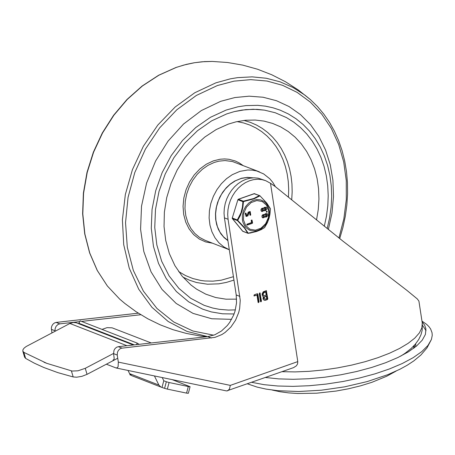 <?xml version="1.0" encoding="UTF-8"?>
<svg xmlns="http://www.w3.org/2000/svg" width="455" height="455" viewBox="0 0 455 455"><rect width="100%" height="100%" fill="white"/><g stroke="black" fill="none" stroke-linecap="round" stroke-linejoin="round"><path stroke-width="0.68" d="M251.843 382.342L263.951 384.651L277.812 386.011L293.054 386.369L309.269 385.726L326.019 384.094L342.86 381.523L359.336 378.071L375.011 373.845L389.452 368.942L402.283 363.511L413.157 357.681L421.785 351.618L427.927 345.482L431.425 339.441L432.25 335.352L432.045 332.724L430.618 328.965L428.917 326.599L426.642 324.364L421.973 321.099M265.538 377.508L278.71 378.884L293.248 379.299L308.752 378.736L324.802 377.212L340.954 374.772L356.765 371.479L371.803 367.43L385.647 362.726L397.92 357.511L408.289 351.914L416.467 346.09L422.223 340.209L425.408 334.431L425.931 328.902L424.674 325.211L422.075 321.782M426.056 330.734L422.485 325.251M414.141 347.938L414.533 345.112M282.043 371.689L295.124 371.911L308.951 371.337L323.204 369.989L337.559 367.89L351.681 365.098L365.251 361.668L377.957 357.681L389.503 353.234L399.632 348.422L408.107 343.354L414.738 338.156L419.362 332.941L421.887 327.827L422.251 322.931L418.907 301.079L417.275 298.901L406.781 290.273L343.042 241.235L275.269 186.578L270.498 183.285L297.78 361.6L297.576 363.892L296.398 365.82L293.572 367.623L226.601 390.942L116.11 367.976L106.356 364.199M113.011 360.019L113.801 359.712L114.182 358.495L113.585 353.62L117.248 355.048L117.441 352.358L118.328 350.486L119.71 349.036L121.394 348.217L214.987 337.371L221.858 334.567L225.094 332.463L230.912 327.014L235.548 320.223L238.704 312.522L239.66 308.484L240.251 300.351L228.074 219.27L224.417 217.843L224.036 213.162L224.304 208.379L225.208 203.595L226.732 198.932L228.837 194.507L231.47 190.423L234.575 186.777L238.062 183.666L241.861 181.158L245.871 179.321L250 178.189L254.14 177.803L258.195 178.161L265.726 180.68L261.852 179.583L257.797 179.225L253.657 179.617L249.533 180.743L245.518 182.586L241.724 185.094L238.232 188.205L235.133 191.845L232.499 195.929L230.389 200.359L228.865 205.017L227.961 209.8L227.693 214.589L228.074 219.27M297.78 361.6L230.321 385.385L229.468 388.991L227.654 390.868M230.321 385.385L118.328 362.112L118.118 366.576L117.435 367.64L116.11 367.976M121.98 348.109L118.323 346.682L116.588 347.256L115.081 348.519L114.012 350.276L113.585 353.62M51.392 329.369L55.049 330.791L55.089 328.777L56.13 326.229L58.052 324.432L59.787 323.858L56.13 322.43L54.395 323.004L52.888 324.261L51.819 326.025L51.341 328.032L51.938 332.912M239.876 296.393L236.219 294.965L236.52 302.979L235.042 311.095L233.665 315.031L229.735 322.339L227.25 325.592L221.437 331.035L214.811 334.783L207.804 336.598L211.461 338.025M236.219 294.965L224.417 217.843M55.049 330.791L55.118 331.24M140.794 314.724L81.53 321.406M79.773 321.605L59.787 323.858M118.328 362.112L117.248 355.048M56.13 322.43L138.309 313.165M270.498 183.285L265.726 180.68M265.458 300.272L264.201 300.266L263.246 299.339L263.03 298.116L263.519 296.768L262.399 295.887L262.063 293.981L263.252 291.809L266.334 290.643L267.813 298.861L267.398 299.583L265.458 300.272L264.025 300.186M261.46 301.096L261.051 301.824L260.47 301.449L259.27 293.611L259.981 292.878L261.46 301.096L261.096 300.954L260.579 301.705M259.071 301.938L258.36 302.666L258.082 302.291L256.967 294.999L254.243 295.96L254.186 294.823L257.291 293.725L257.871 294.101L259.071 301.938L258.707 301.796L258.195 302.547M118.323 346.682L207.804 336.598M256.967 294.999L254.004 295.773M254.288 295.887L253.862 295.778M257.399 293.697L258.707 301.796M259.782 292.855L261.096 300.954M265.703 291.922L263.547 292.935L263.075 294.658L263.883 295.676L266.203 295.176L265.703 291.922L265.339 291.78L263.627 292.411L262.853 293.304L262.791 294.8L263.707 295.591M266.374 296.273L264.554 297.001L264.059 298.417L264.645 299.162L266.738 298.656L266.374 296.273L266.004 296.131L263.798 297.382L263.752 298.48L264.474 299.072M263.519 296.768L263.155 296.626M266.135 290.62L267.443 298.713L267.034 299.441L265.089 300.129M22.813 351.141L24.587 357.175L25.628 358.398L34.29 363.153L43.805 367.492L57.785 372.611L73.175 376.945L76.622 377.212L81.928 376.336L87.041 374.351L85.267 368.311L77.976 370.802L72.152 371.052L46.819 363.352L23.853 352.358L22.813 351.141L22.949 349.713L24.104 348.12L26.162 346.522L69.899 323.477L126.928 345.715M128.043 370.455L129.59 373.64L131.711 375.659L160.979 387.08L158.863 385.061L154.427 375.938M164.591 388.348L167.338 389.116L169.089 382.524L166.337 381.751L164.591 388.348L160.979 387.08M172.206 379.635L190.082 386.716L188.307 386.517L186.561 393.114L188.336 393.308L190.082 386.716M129.982 374.306L129.868 374.749L130.272 374.658M128.89 345.493L132.883 345.044M133.298 344.992L76.258 322.771L73.352 322.447L69.899 323.477M117.731 358.227L87.041 374.351M186.561 393.114L167.338 389.116M169.089 382.524L188.307 386.517M130.858 375.187L130.198 374.931M162.225 377.559L163.777 380.75L166.337 381.751M163.777 380.75L162.025 387.347M85.267 368.311L113.562 353.444M46.819 363.352L43.981 362.248M193.113 338.253L192.311 338.344M151.259 342.968L112.112 327.827L107.073 327.64L102.028 329.397M134.316 344.879L78.834 323.243L80.188 320.883L137.262 343.138L139.065 344.344M136.398 344.645L137.262 343.138M78.834 323.243L80.666 324.472M226.783 113.875L234.325 111.6L245.723 109.609L257.047 109.348L264.457 110.133L275.224 112.743L286.479 117.589L293.793 122.15L300.567 127.622L306.727 133.946L312.21 141.056L316.953 148.882L320.911 157.339L324.045 166.342L326.32 175.789L327.714 185.594L328.203 195.65L327.799 205.848L326.491 216.085L324.301 226.26L326.491 216.085L327.799 205.848L328.203 195.65L327.714 185.594L326.32 175.789L324.045 166.342L320.911 157.339L316.953 148.882L312.21 141.056L306.727 133.946L300.567 127.622L293.793 122.15L286.479 117.589L275.224 112.743L264.457 110.133L253.293 109.246L241.923 110.082L234.325 111.6L226.783 113.875L211.666 120.842L197.51 130.699L184.787 143.126L173.907 157.714L165.222 173.992L159.011 191.43L155.485 209.459L154.751 227.5L156.838 244.955L161.673 261.267L169.101 275.901L178.883 288.379L190.696 298.298L204.164 305.333L190.696 298.298L178.883 288.379L169.101 275.901L161.673 261.267L156.838 244.955L154.751 227.5L155.485 209.459L159.011 191.43L165.222 173.992L173.907 157.714L184.787 143.126L197.51 130.699L211.666 120.842L226.783 113.875M235.383 309.872L228.467 310.077L219.384 309.343L212.735 308.046L204.164 305.333L212.735 308.046L219.384 309.343L228.467 310.077L235.383 309.872M234.086 313.956L222.54 313.802L211.302 311.908L202.668 309.161L188.666 301.841L176.381 291.524L166.206 278.545L158.482 263.331L153.449 246.365L151.282 228.211L152.044 209.454L155.712 190.702L162.168 172.564L171.205 155.638L182.523 140.464L195.752 127.542L210.472 117.288L226.198 110.042L237.988 106.788L245.893 105.611L257.666 105.332L265.373 106.151L272.898 107.767L280.178 110.161L288.368 113.955L296.051 118.766L303.161 124.551L309.61 131.233L315.338 138.752L320.274 147.022L324.381 155.963L327.6 165.472L329.903 175.454L331.268 185.794L331.672 196.389L331.121 207.127L329.619 217.894L327.173 228.569M236.6 299.14L225.964 299.18L215.624 297.507L205.779 294.152L196.617 289.181L190.981 285.012L182.165 276.191L174.902 265.64L169.368 253.628L165.717 240.468L164.039 226.505L164.374 212.104L166.723 197.641L171.023 183.49L177.154 170.022L184.963 157.584L194.245 146.51L204.756 137.08L216.222 129.538L228.347 124.09L236.008 121.838L245.655 120.245L255.232 120.04L264.065 121.115L272.59 123.407L280.684 126.888L288.237 131.506L295.147 137.194L301.318 143.882L306.67 151.475L311.123 159.864L314.615 168.942L317.107 178.576L318.551 188.637L318.944 198.989L318.267 209.488L316.532 219.993M229.297 249.744L223.741 246.855L218.935 242.816L214.953 237.743L211.933 231.794L209.965 225.162L209.118 218.064L209.414 210.728L210.847 203.396L213.372 196.304L216.904 189.684L221.329 183.752L226.505 178.696L232.26 174.686L239.939 171.353L247.656 170.005L252.235 170.13L256.677 170.961L263.673 173.924L269.769 178.758L272.835 182.455L275.383 186.664M227.904 240.644L224.139 237.669L220.948 233.921L218.428 229.519L216.648 224.588L215.653 219.259L215.482 213.691L216.131 208.037L217.587 202.469L219.805 197.134L222.722 192.186L226.254 187.773L230.31 184.013L234.757 181.022L241.434 178.269L247.338 177.353L253.117 177.825M227.875 240.468L223.485 236.816L219.936 232.118L217.376 226.556L215.909 220.356L215.596 213.765L216.444 207.059L218.423 200.507L221.448 194.37L225.407 188.899L230.128 184.309L235.428 180.794L241.093 178.496L246.883 177.507L252.576 177.859M242.589 231.117L248.305 233.415L244.318 227.386L237.311 219.947L237.413 220.584L244.659 228.364L247.742 233.233L242.714 231.276L232.386 218.627L237.413 220.584L237.715 220.334L240.342 215.533L241.884 211.484L242.89 207.224L243.459 201.616L242.913 201.684L242.424 207.19L241.013 212.69L237.311 219.947L232.289 217.99L237.891 199.728L242.913 201.684L243.357 201.19L238.335 199.233L254.265 193.62L259.862 195.718L254.038 193.699M264.315 214.675L265.31 213.753L266.897 213.628M262.853 217.865L262.006 217.137L262 215.659L263.007 214.572L264.122 214.606M263.343 208.316L264.338 207.4L265.925 207.27M261.881 211.507L261.034 210.779L261.028 209.3L262.034 208.214L263.149 208.248M266.471 212.115L266.402 211.308L267.022 211.308M246.121 216.404L245.182 213.452L245.791 213.133M246.428 215.596L247.338 214.851L248.276 212.115L250.062 211.535M249.977 215.181L250.273 215.295L249.909 212.377L248.845 213.059L247.912 215.88L246.263 216.466L245.478 213.566L245.865 213.156L246.161 213.48L246.564 215.67L247.634 214.965L248.566 212.229L250.216 211.581L250.745 215.016L250.273 215.295L249.801 214.658L249.755 212.343M246.957 225.02L246.883 224.213L251.535 222.575L251.2 220.396L252.007 220.072L252.588 222.836L252.298 223.359L247.088 225.123L247.179 224.326L251.825 222.688L251.496 220.51M251.234 220.408L251.848 220.061M264.713 227.432L261.403 229.542L256.808 231.413L250.204 233.062L247.742 233.233L256.58 231.424L261.176 229.604L264.332 227.756M259.998 195.877L266.408 202.646L270.406 208.879L269.94 214.225L269.059 218.258L267.358 222.757L264.639 227.54L267.341 222.762L268.911 218.719L269.889 214.453L270.378 208.936M270.333 208.555L266.476 202.816L259.862 195.718L266.727 202.993L270.333 208.555M259.293 195.576L259.788 195.855L259.014 196.355L254.152 198.761L243.459 201.616L243.357 201.19L253.827 198.477L259.293 195.576M251.535 222.575L251.825 222.688M249.801 214.658L250.096 214.771M248.276 212.115L248.566 212.229M247.867 212.889L248.163 213.003M245.569 213.042L245.865 213.156M245.182 213.452L245.478 213.566M267.091 212.115L266.602 212.218L266.693 211.421L267.182 211.319L267.091 212.115M262.188 210.71L263.058 210.096L262.836 209.055M264.412 209.926L265.276 209.692L265.618 208.071M265.692 210.597L263.934 210.614L262.023 211.575L261.329 210.892L261.21 209.789L262.325 208.327L263.61 208.481L264.634 207.514L266.073 207.321L266.675 207.821L266.909 208.959L265.692 210.597M262.524 209.09L263.132 209.175L263.428 209.812L263.138 210.546L262.489 210.824L262.524 209.09M264.753 208.305L265.771 208.111L265.566 209.806L265.015 210L264.548 210L264.753 208.305M263.673 208.35L263.382 208.236M263.161 217.063L264.031 216.449L263.809 215.408M265.384 216.284L266.249 216.051L266.59 214.43M266.664 216.955L264.907 216.967L262.996 217.934L262.302 217.251L262.182 216.148L263.297 214.686L264.582 214.834L265.606 213.873L267.045 213.679L267.648 214.18L267.881 215.317L266.664 216.955M263.496 215.448L264.105 215.528L264.4 216.17L264.11 216.904L263.462 217.183L263.496 215.448M266.539 216.165L265.521 216.358L265.726 214.663L266.744 214.47L266.539 216.165L266.249 216.051M264.645 214.709L264.355 214.595M415.66 346.755L415.733 343.713M413.635 348.32L413.857 345.846M257.871 294.101L257.507 293.958M261.051 301.824L260.681 301.682M260.26 293.259L259.896 293.117M264.258 292.434L263.889 292.286M264.924 296.785L264.56 296.643M266.613 291.018L266.249 290.876M267.813 298.861L267.443 298.713M267.398 299.583L267.034 299.441M71.401 370.905L73.175 376.945M25.628 358.398L23.853 352.358M158.863 385.061L129.59 373.64M176.278 67.42L183.951 65.025L194.262 62.767L202.009 61.783L212.28 61.431L204.523 61.596L194.131 62.773L186.345 64.377L176.039 67.454L158.596 75.268L142.102 86.04L126.979 99.486L113.596 115.269L102.29 132.991L93.349 152.192L86.996 172.394L83.39 193.085L82.622 213.753L84.715 233.864L89.618 252.917L97.222 270.435L107.334 285.967L119.699 299.117L107.403 286.036L97.336 270.554L89.766 253.065L84.875 234.012L82.799 213.884L83.584 193.187L87.212 172.456L93.588 152.215L102.551 132.974L113.881 115.229L127.275 99.429L142.404 85.978L158.875 75.217L176.278 67.42M207.645 336.615L187.022 331.411L168.202 321.509L151.907 307.279L138.752 289.261L129.237 268.131L123.715 244.693L122.401 219.833L125.347 194.49L132.433 169.63L143.393 146.18L157.822 125.04L175.164 107.01L194.763 92.763L215.88 82.844L230.349 78.834L237.629 77.634L252.121 76.861L266.329 78.26L280.007 81.809L292.929 87.457L304.884 95.101L310.435 99.634M213.719 335.204L192.886 331.001L173.736 321.986L157.015 308.513L143.376 291.103L133.343 270.441L127.32 247.327L125.534 222.666L128.054 197.413L134.782 172.553L145.463 149.064L159.671 127.849L176.858 109.746L196.35 95.453L217.393 85.534L234.006 81.144L250.665 79.636L266.994 81.041L282.618 85.335L297.178 92.41L310.344 102.113L321.822 114.216L331.342 128.452L338.691 144.485L343.701 161.957L346.261 180.47L346.306 199.597L343.838 218.906L338.918 237.959M231.589 319.342L211.768 318.762L193.039 313.393L176.21 303.468L162.008 289.408L151.043 271.828L143.797 251.484L140.578 229.263L141.528 206.115L146.601 183.046L155.582 161.053L168.083 141.09L183.564 124.01L201.355 110.559L220.681 101.323L234.882 97.546L249.13 96.176L263.109 97.245L276.521 100.731L289.073 106.555L300.482 114.592L310.509 124.664L318.932 136.557L325.564 150.008L330.262 164.716L332.929 180.373L333.504 196.628L331.968 213.133L328.362 229.519M243.965 120.427L250.381 122.367L256.518 125.045L262.325 128.435L267.739 132.513L272.716 137.234L277.203 142.557L281.167 148.427L284.563 154.797L287.367 161.605L289.545 168.782L291.081 176.267L291.956 183.991L292.167 191.879L291.712 199.853M233.938 280.081L226.425 282.407L218.844 283.829L207.537 284.221L196.56 282.521L189.57 280.252L182.927 277.089M237.078 121.593L243.675 122.964L250.028 125.114L256.08 128.026L261.762 131.666L267.022 135.999L271.811 140.987L276.071 146.573L279.768 152.704L282.862 159.318L285.325 166.348L287.128 173.73L288.26 181.386L288.697 189.234L288.447 197.203M233.421 276.691L221.147 280.212L212.917 281.156L204.773 280.974L200.774 280.456L192.988 278.579L185.572 275.599L178.644 271.572M229.212 249.715L205.063 240.303L199.586 237.442L194.78 233.409L190.804 228.336L187.784 222.381L185.816 215.75L184.969 208.652L185.265 201.315L186.698 193.984L189.223 186.891L192.755 180.271L197.18 174.339L202.356 169.288L208.111 165.279L214.26 162.441L218.866 161.172L225.037 160.558L232.522 161.553L259.521 171.899M212.553 243.22L205.632 241.923L199.25 239.023L193.671 234.632L189.104 228.928L185.731 222.125L183.683 214.493L183.046 206.343L183.843 197.982L186.038 189.746L189.547 181.954L194.234 174.919L199.916 168.913L206.365 164.17L213.332 160.882L220.066 159.233L224.56 158.937L228.973 159.284L235.309 160.996L239.239 162.913L242.868 165.41M243.436 219.828L243.749 213.241L246.502 207.076L251.154 202.555L256.785 200.57L262.273 201.514L266.533 205.205L268.729 210.91L268.416 217.501L265.663 223.667L261.011 228.188L255.38 230.173L249.892 229.223L245.626 225.532L243.436 219.828M246.883 224.213L247.179 224.326M247.338 214.851L247.634 214.965M266.675 211.211L266.971 211.325M266.402 211.308L266.693 211.421M265.015 210L264.719 209.886M265.566 209.806L265.276 209.692M264.634 207.514L264.338 207.4M265.185 207.315L264.895 207.201M265.987 216.358L265.692 216.244M265.606 213.873L265.31 213.753M266.158 213.674L265.868 213.56M242.913 231.419L232.26 218.349M242.424 220.027L242.919 222.222L244.756 226.095L246.058 227.688L249.289 230.02L251.143 230.702L255.124 231.026L257.166 230.662L261.107 228.916L264.588 225.964L267.295 222.057L268.985 217.553L269.514 212.849L268.825 208.356L266.988 204.483L264.162 201.571L260.601 199.876L256.614 199.552L252.57 200.621L248.811 202.998L245.683 206.468L243.465 210.722L242.344 215.38L242.424 220.027M232.386 218.627L232.175 217.934L232.386 218.627M232.3 217.951L237.902 199.688M238.067 199.409L254.612 193.62M396.095 371.098L386.676 376.257L371.923 382.302L360.462 385.863L348.342 388.815L336.063 391.061L316.566 393.2L297.752 393.49L288.726 392.892L280.2 391.761L272.192 390.054M431.425 339.441L427.006 347.899L420.881 355.025L413.8 360.912L407.242 365.223L399.968 369.221L387.831 374.658L367.213 381.58L344.526 386.864L321.287 390.214L298.702 391.51L277.755 390.686L266.135 389.11L257.172 387.114L247.531 383.861M422.251 322.931L422.2 330.182L420.977 334.772L418.714 339.487L415.313 344.219L411.161 348.479L404.99 353.347L400.627 356.174M263.883 295.676L263.519 295.534M264.645 299.162L264.281 299.02M339.703 238.585L342.905 227.54L345.294 216.347L346.858 205.08L347.58 193.824L347.461 182.665L346.5 171.694L344.697 160.979L342.075 150.605L338.639 140.652L334.425 131.188L329.46 122.293L323.778 114.029L317.425 106.459L310.441 99.639L298.429 90.073L285.512 81.769L271.834 74.796L257.519 69.223L242.725 65.111L227.591 62.506L212.28 61.431M206.604 336.734L199.773 335.932L186.26 333.413L173.019 329.693L160.171 324.807L147.812 318.784L136.039 311.681L124.954 303.548L119.699 299.117M247.088 225.123L246.798 225.009M252.007 220.072L251.717 219.958M250.216 211.581L249.92 211.467M245.99 213.185L245.7 213.071M246.263 216.466L245.967 216.352M267.182 211.319L266.892 211.205M266.602 212.218L266.311 212.104M264.247 210.796L263.957 210.682M266.073 207.321L265.783 207.207M265.219 217.154L264.929 217.041M267.045 213.679L266.755 213.56M264.275 214.658L263.98 214.544M262.996 217.934L262.706 217.82M263.303 208.299L263.007 208.185M262.023 211.575L261.733 211.461"/></g></svg>
